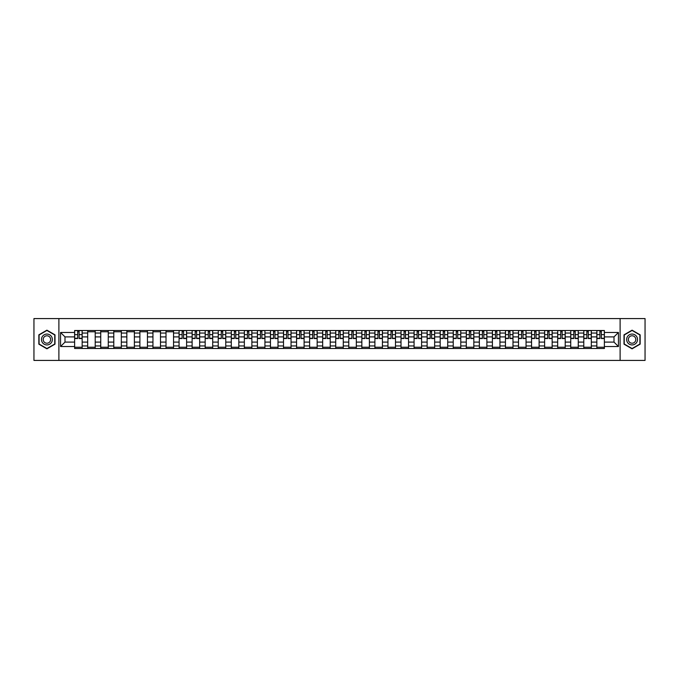 <?xml version="1.0" encoding="UTF-8"?>
<svg xmlns="http://www.w3.org/2000/svg" width="679" height="679" viewBox="0 0 679 679"><rect width="100%" height="100%" fill="white"/><g stroke="black" fill="none" stroke-linecap="round" stroke-linejoin="round"><path stroke-width="1.02" d="M620.114 360.422L645.05 360.422L645.05 318.578L33.95 318.578L33.95 360.422L620.114 360.422L620.114 318.578M87.676 348.497L87.676 333.058L82.159 333.058L82.159 348.497M82.159 333.058L82.159 330.503M87.676 333.058L87.676 330.503M95.213 330.503L95.213 348.497M100.738 348.497L100.738 330.503M108.267 330.503L108.267 348.497M113.792 348.497L113.792 330.503M121.32 330.503L121.32 348.497M126.846 348.497L126.846 330.503M134.374 330.503L134.374 348.497M139.899 348.497L139.899 330.503M147.436 330.503L147.436 348.497M152.953 348.497L152.953 330.503M160.49 330.503L160.49 348.497M166.016 348.497L166.016 330.503M173.544 330.503L173.544 348.497M179.069 348.497L179.069 330.503M186.598 330.503L186.598 348.497M192.123 348.497L192.123 330.503M199.651 330.503L199.651 348.497M205.177 348.497L205.177 330.503M212.714 330.503L212.714 348.497M218.231 348.497L218.231 330.503M225.768 330.503L225.768 348.497M231.293 348.497L231.293 330.503M238.821 330.503L238.821 348.497M244.347 348.497L244.347 330.503M251.875 330.503L251.875 348.497M257.4 348.497L257.4 330.503M264.929 330.503L264.929 348.497M270.454 348.497L270.454 330.503M277.991 330.503L277.991 348.497M283.508 348.497L283.508 330.503M291.045 330.503L291.045 348.497M296.57 348.497L296.57 330.503M304.099 330.503L304.099 348.497M309.624 348.497L309.624 330.503M317.152 330.503L317.152 348.497M322.678 348.497L322.678 330.503M330.215 330.503L330.215 348.497M335.732 348.497L335.732 330.503M343.268 330.503L343.268 348.497M348.785 348.497L348.785 330.503M356.322 330.503L356.322 348.497M361.848 348.497L361.848 330.503M369.376 330.503L369.376 348.497M374.901 348.497L374.901 330.503M382.43 330.503L382.43 348.497M387.955 348.497L387.955 330.503M395.492 330.503L395.492 348.497M401.009 348.497L401.009 330.503M408.546 330.503L408.546 348.497M414.071 348.497L414.071 330.503M421.6 330.503L421.6 348.497M427.125 348.497L427.125 330.503M434.653 330.503L434.653 348.497M440.179 348.497L440.179 330.503M447.707 330.503L447.707 348.497M453.233 348.497L453.233 330.503M460.769 330.503L460.769 348.497M466.286 348.497L466.286 330.503M473.823 330.503L473.823 348.497M479.349 348.497L479.349 330.503M486.877 330.503L486.877 348.497M492.402 348.497L492.402 330.503M499.931 330.503L499.931 348.497M505.456 348.497L505.456 330.503M512.985 330.503L512.985 348.497M518.51 348.497L518.51 330.503M526.047 330.503L526.047 348.497M531.564 348.497L531.564 330.503M539.101 330.503L539.101 348.497M544.626 348.497L544.626 330.503M552.154 330.503L552.154 348.497M557.68 348.497L557.68 330.503M565.208 330.503L565.208 348.497M570.733 348.497L570.733 330.503M578.262 330.503L578.262 348.497M583.787 348.497L583.787 330.503M591.324 330.503L591.324 348.497M596.841 348.497L596.841 330.503M596.841 342.097L591.324 342.097M583.787 342.097L578.262 342.097M570.733 342.097L565.208 342.097M557.68 342.097L552.154 342.097M544.626 342.097L539.101 342.097M531.564 342.097L526.047 342.097M518.51 342.097L512.985 342.097M505.456 342.097L499.931 342.097M492.402 342.097L486.877 342.097M479.349 342.097L473.823 342.097M466.286 342.097L460.769 342.097M453.233 342.097L447.707 342.097M440.179 342.097L434.653 342.097M427.125 342.097L421.6 342.097M414.071 342.097L408.546 342.097M401.009 342.097L395.492 342.097M387.955 342.097L382.43 342.097M374.901 342.097L369.376 342.097M361.848 342.097L356.322 342.097M348.785 342.097L343.268 342.097M335.732 342.097L330.215 342.097M322.678 342.097L317.152 342.097M309.624 342.097L304.099 342.097M296.57 342.097L291.045 342.097M283.508 342.097L277.991 342.097M270.454 342.097L264.929 342.097M257.4 342.097L251.875 342.097M244.347 342.097L238.821 342.097M231.293 342.097L225.768 342.097M218.231 342.097L212.714 342.097M205.177 342.097L199.651 342.097M192.123 342.097L186.598 342.097M179.069 342.097L173.544 342.097M166.016 342.097L160.49 342.097M152.953 342.097L147.436 342.097M139.899 342.097L134.374 342.097M126.846 342.097L121.32 342.097M113.792 342.097L108.267 342.097M100.738 342.097L95.213 342.097M87.676 342.097L82.159 342.097M596.841 336.903L591.324 336.903M583.787 336.903L578.262 336.903M570.733 336.903L565.208 336.903M557.68 336.903L552.154 336.903M544.626 336.903L539.101 336.903M531.564 336.903L526.047 336.903M518.51 336.903L512.985 336.903M505.456 336.903L499.931 336.903M492.402 336.903L486.877 336.903M479.349 336.903L473.823 336.903M466.286 336.903L460.769 336.903M453.233 336.903L447.707 336.903M440.179 336.903L434.653 336.903M427.125 336.903L421.6 336.903M414.071 336.903L408.546 336.903M401.009 336.903L395.492 336.903M387.955 336.903L382.43 336.903M374.901 336.903L369.376 336.903M361.848 336.903L356.322 336.903M348.785 336.903L343.268 336.903M335.732 336.903L330.215 336.903M322.678 336.903L317.152 336.903M309.624 336.903L304.099 336.903M296.57 336.903L291.045 336.903M283.508 336.903L277.991 336.903M270.454 336.903L264.929 336.903M257.4 336.903L251.875 336.903M244.347 336.903L238.821 336.903M231.293 336.903L225.768 336.903M218.231 336.903L212.714 336.903M205.177 336.903L199.651 336.903M192.123 336.903L186.598 336.903M179.069 336.903L173.544 336.903M166.016 336.903L160.49 336.903M152.953 336.903L147.436 336.903M139.899 336.903L134.374 336.903M126.846 336.903L121.32 336.903M113.792 336.903L108.267 336.903M100.738 336.903L95.213 336.903M87.676 336.903L82.159 336.903M64.997 342.097L74.622 342.097L74.622 336.903L64.997 336.903L64.997 342.097L60.567 346.528L60.567 332.472L74.622 332.472L74.622 336.903M604.378 336.903L604.378 342.097L614.003 342.097L614.003 336.903L604.378 336.903L604.378 330.503L74.622 330.503L74.622 332.472M604.378 332.472L618.433 332.472L618.433 346.528L604.378 346.528L604.378 342.097M74.622 342.097L74.622 348.497L604.378 348.497L604.378 346.528M74.622 346.528L60.567 346.528M58.886 360.422L58.886 318.578M54.999 334.84L46.919 330.172L38.847 334.84L38.847 344.16L46.919 348.828L54.999 344.16L54.999 334.84M640.153 334.84L632.081 330.172L624.001 334.84L624.001 344.16L632.081 348.828L640.153 344.16L640.153 334.84M82.159 347.241L74.622 347.241M77.678 331.759L79.103 331.759M95.213 347.241L87.676 347.241M87.676 331.759L95.213 331.759M108.267 347.241L100.738 347.241M100.738 331.759L108.267 331.759M121.32 347.241L113.792 347.241M113.792 331.759L121.32 331.759M134.374 347.241L126.846 347.241M126.846 331.759L134.374 331.759M147.436 347.241L139.899 347.241M139.899 331.759L147.436 331.759M160.49 347.241L152.953 347.241M152.953 331.759L160.49 331.759M173.544 347.241L166.016 347.241M166.016 331.759L173.544 331.759M186.598 347.241L179.069 347.241M182.125 331.759L183.542 331.759M199.651 347.241L192.123 347.241M195.179 331.759L196.604 331.759M212.714 347.241L205.177 347.241M208.232 331.759L209.658 331.759M225.768 347.241L218.231 347.241M221.286 331.759L222.712 331.759M238.821 347.241L231.293 347.241M234.348 331.759L235.766 331.759M251.875 347.241L244.347 347.241M247.402 331.759L248.82 331.759M264.929 347.241L257.4 347.241M260.456 331.759L261.882 331.759M277.991 347.241L270.454 347.241M273.51 331.759L274.936 331.759M291.045 347.241L283.508 347.241M286.563 331.759L287.989 331.759M304.099 347.241L296.57 347.241M299.626 331.759L301.043 331.759M317.152 347.241L309.624 347.241M312.679 331.759L314.097 331.759M330.215 347.241L322.678 347.241M325.733 331.759L327.159 331.759M343.268 347.241L335.732 347.241M338.787 331.759L340.213 331.759M356.322 347.241L348.785 347.241M351.841 331.759L353.267 331.759M369.376 347.241L361.848 347.241M364.903 331.759L366.321 331.759M382.43 347.241L374.901 347.241M377.957 331.759L379.374 331.759M395.492 347.241L387.955 347.241M391.011 331.759L392.437 331.759M408.546 347.241L401.009 347.241M404.064 331.759L405.49 331.759M421.6 347.241L414.071 347.241M417.118 331.759L418.544 331.759M434.653 347.241L427.125 347.241M430.18 331.759L431.598 331.759M447.707 347.241L440.179 347.241M443.234 331.759L444.652 331.759M460.769 347.241L453.233 347.241M456.288 331.759L457.714 331.759M473.823 347.241L466.286 347.241M469.342 331.759L470.768 331.759M486.877 347.241L479.349 347.241M482.396 331.759L483.821 331.759M499.931 347.241L492.402 347.241M495.458 331.759L496.875 331.759M512.985 347.241L505.456 347.241M508.512 331.759L509.937 331.759M526.047 347.241L518.51 347.241M521.565 331.759L522.991 331.759M539.101 347.241L531.564 347.241M534.619 331.759L536.045 331.759M552.154 347.241L544.626 347.241M547.681 331.759L549.099 331.759M565.208 347.241L557.68 347.241M560.735 331.759L562.153 331.759M578.262 347.241L570.733 347.241M573.789 331.759L575.215 331.759M591.324 347.241L583.787 347.241M586.843 331.759L588.269 331.759M604.378 347.241L596.841 347.241M599.896 331.759L601.322 331.759M60.567 332.472L64.997 336.903M614.003 342.097L618.433 346.528M614.003 336.903L618.433 332.472M79.103 338.541L79.103 330.588L82.117 330.588L82.117 338.541L79.103 338.541M77.678 331.675L79.103 331.675M80.317 330.588L74.665 330.588L74.665 338.541L77.678 338.541L77.678 330.588L76.464 330.588M42.208 342.216A5.44 5.44 0 0 0 49.643 344.211A5.44 5.44 0 0 0 51.629 336.784A5.44 5.44 0 0 0 44.203 334.789A5.44 5.44 0 0 0 42.208 342.216M43.694 341.359A3.726 3.726 0 0 0 48.786 342.725A3.726 3.726 0 0 0 50.144 337.641A3.726 3.726 0 0 0 45.06 336.275A3.726 3.726 0 0 0 43.694 341.359M46.919 330.461L54.744 334.985L54.744 344.015L46.919 348.539L39.093 344.015L39.093 334.985L46.919 330.461M627.371 342.216A5.44 5.44 0 0 0 634.797 344.211A5.44 5.44 0 0 0 636.792 336.784A5.44 5.44 0 0 0 629.357 334.789A5.44 5.44 0 0 0 627.371 342.216M628.856 341.359A3.726 3.726 0 0 0 633.94 342.725A3.726 3.726 0 0 0 635.306 337.641A3.726 3.726 0 0 0 630.214 336.275A3.726 3.726 0 0 0 628.856 341.359M632.081 330.461L639.907 334.985L639.907 344.015L632.081 348.539L624.256 344.015L624.256 334.985L632.081 330.461M183.542 338.541L183.542 330.588L186.555 330.588L186.555 338.541L183.542 338.541M182.125 331.675L183.542 331.675M184.756 330.588L179.112 330.588L179.112 338.541L182.125 338.541L182.125 330.588L180.911 330.588M196.604 338.541L196.604 330.588L199.609 330.588L199.609 338.541L196.604 338.541M195.179 331.675L196.604 331.675M197.81 330.588L192.165 330.588L192.165 338.541L195.179 338.541L195.179 330.588L193.965 330.588M209.658 338.541L209.658 330.588L212.671 330.588L212.671 338.541L209.658 338.541M208.232 331.675L209.658 331.675M210.872 330.588L205.219 330.588L205.219 338.541L208.232 338.541L208.232 330.588L207.019 330.588M222.712 338.541L222.712 330.588L225.725 330.588L225.725 338.541L222.712 338.541M221.286 331.675L222.712 331.675M223.926 330.588L218.273 330.588L218.273 338.541L221.286 338.541L221.286 330.588L220.072 330.588M235.766 338.541L235.766 330.588L238.779 330.588L238.779 338.541L235.766 338.541M234.348 331.675L235.766 331.675M236.979 330.588L231.335 330.588L231.335 338.541L234.348 338.541L234.348 330.588L233.135 330.588M248.82 338.541L248.82 330.588L251.833 330.588L251.833 338.541L248.82 338.541M247.402 331.675L248.82 331.675M250.033 330.588L244.389 330.588L244.389 338.541L247.402 338.541L247.402 330.588L246.188 330.588M261.882 338.541L261.882 330.588L264.895 330.588L264.895 338.541L261.882 338.541M260.456 331.675L261.882 331.675M263.096 330.588L257.443 330.588L257.443 338.541L260.456 338.541L260.456 330.588L259.242 330.588M274.936 338.541L274.936 330.588L277.949 330.588L277.949 338.541L274.936 338.541M273.51 331.675L274.936 331.675M276.149 330.588L270.497 330.588L270.497 338.541L273.51 338.541L273.51 330.588L272.296 330.588M287.989 338.541L287.989 330.588L291.002 330.588L291.002 338.541L287.989 338.541M286.563 331.675L287.989 331.675M289.203 330.588L283.55 330.588L283.55 338.541L286.563 338.541L286.563 330.588L285.35 330.588M301.043 338.541L301.043 330.588L304.056 330.588L304.056 338.541L301.043 338.541M299.626 331.675L301.043 331.675M302.257 330.588L296.613 330.588L296.613 338.541L299.626 338.541L299.626 330.588L298.412 330.588M314.097 338.541L314.097 330.588L317.11 330.588L317.11 338.541L314.097 338.541M312.679 331.675L314.097 331.675M315.311 330.588L309.666 330.588L309.666 338.541L312.679 338.541L312.679 330.588L311.466 330.588M327.159 338.541L327.159 330.588L330.172 330.588L330.172 338.541L327.159 338.541M325.733 331.675L327.159 331.675M328.373 330.588L322.72 330.588L322.72 338.541L325.733 338.541L325.733 330.588L324.52 330.588M340.213 338.541L340.213 330.588L343.226 330.588L343.226 338.541L340.213 338.541M338.787 331.675L340.213 331.675M341.427 330.588L335.774 330.588L335.774 338.541L338.787 338.541L338.787 330.588L337.573 330.588M353.267 338.541L353.267 330.588L356.28 330.588L356.28 338.541L353.267 338.541M351.841 331.675L353.267 331.675M354.48 330.588L348.828 330.588L348.828 338.541L351.841 338.541L351.841 330.588L350.627 330.588M366.321 338.541L366.321 330.588L369.334 330.588L369.334 338.541L366.321 338.541M364.903 331.675L366.321 331.675M367.534 330.588L361.89 330.588L361.89 338.541L364.903 338.541L364.903 330.588L363.689 330.588M379.374 338.541L379.374 330.588L382.387 330.588L382.387 338.541L379.374 338.541M377.957 331.675L379.374 331.675M380.588 330.588L374.944 330.588L374.944 338.541L377.957 338.541L377.957 330.588L376.743 330.588M392.437 338.541L392.437 330.588L395.45 330.588L395.45 338.541L392.437 338.541M391.011 331.675L392.437 331.675M393.65 330.588L387.998 330.588L387.998 338.541L391.011 338.541L391.011 330.588L389.797 330.588M405.49 338.541L405.49 330.588L408.503 330.588L408.503 338.541L405.49 338.541M404.064 331.675L405.49 331.675M406.704 330.588L401.051 330.588L401.051 338.541L404.064 338.541L404.064 330.588L402.851 330.588M418.544 338.541L418.544 330.588L421.557 330.588L421.557 338.541L418.544 338.541M417.118 331.675L418.544 331.675M419.758 330.588L414.105 330.588L414.105 338.541L417.118 338.541L417.118 330.588L415.904 330.588M431.598 338.541L431.598 330.588L434.611 330.588L434.611 338.541L431.598 338.541M430.18 331.675L431.598 331.675M432.812 330.588L427.167 330.588L427.167 338.541L430.18 338.541L430.18 330.588L428.967 330.588M444.652 338.541L444.652 330.588L447.665 330.588L447.665 338.541L444.652 338.541M443.234 331.675L444.652 331.675M445.865 330.588L440.221 330.588L440.221 338.541L443.234 338.541L443.234 330.588L442.021 330.588M457.714 338.541L457.714 330.588L460.727 330.588L460.727 338.541L457.714 338.541M456.288 331.675L457.714 331.675M458.928 330.588L453.275 330.588L453.275 338.541L456.288 338.541L456.288 330.588L455.074 330.588M470.768 338.541L470.768 330.588L473.781 330.588L473.781 338.541L470.768 338.541M469.342 331.675L470.768 331.675M471.981 330.588L466.329 330.588L466.329 338.541L469.342 338.541L469.342 330.588L468.128 330.588M483.821 338.541L483.821 330.588L486.835 330.588L486.835 338.541L483.821 338.541M482.396 331.675L483.821 331.675M485.035 330.588L479.391 330.588L479.391 338.541L482.396 338.541L482.396 330.588L481.19 330.588M496.875 338.541L496.875 330.588L499.888 330.588L499.888 338.541L496.875 338.541M495.458 331.675L496.875 331.675M498.089 330.588L492.445 330.588L492.445 338.541L495.458 338.541L495.458 330.588L494.244 330.588M509.937 338.541L509.937 330.588L512.942 330.588L512.942 338.541L509.937 338.541M508.512 331.675L509.937 331.675M511.151 330.588L505.499 330.588L505.499 338.541L508.512 338.541L508.512 330.588L507.298 330.588M522.991 338.541L522.991 330.588L526.004 330.588L526.004 338.541L522.991 338.541M521.565 331.675L522.991 331.675M524.205 330.588L518.552 330.588L518.552 338.541L521.565 338.541L521.565 330.588L520.352 330.588M536.045 338.541L536.045 330.588L539.058 330.588L539.058 338.541L536.045 338.541M534.619 331.675L536.045 331.675M537.259 330.588L531.606 330.588L531.606 338.541L534.619 338.541L534.619 330.588L533.405 330.588M549.099 338.541L549.099 330.588L552.112 330.588L552.112 338.541L549.099 338.541M547.681 331.675L549.099 331.675M550.313 330.588L544.668 330.588L544.668 338.541L547.681 338.541L547.681 330.588L546.468 330.588M562.153 338.541L562.153 330.588L565.166 330.588L565.166 338.541L562.153 338.541M560.735 331.675L562.153 331.675M563.366 330.588L557.722 330.588L557.722 338.541L560.735 338.541L560.735 330.588L559.521 330.588M575.215 338.541L575.215 330.588L578.228 330.588L578.228 338.541L575.215 338.541M573.789 331.675L575.215 331.675M576.429 330.588L570.776 330.588L570.776 338.541L573.789 338.541L573.789 330.588L572.575 330.588M588.269 338.541L588.269 330.588L591.282 330.588L591.282 338.541L588.269 338.541M586.843 331.675L588.269 331.675M589.482 330.588L583.83 330.588L583.83 338.541L586.843 338.541L586.843 330.588L585.629 330.588M601.322 338.541L601.322 330.588L604.335 330.588L604.335 338.541L601.322 338.541M599.896 331.675L601.322 331.675M602.536 330.588L596.883 330.588L596.883 338.541L599.896 338.541L599.896 330.588L598.683 330.588M583.787 333.058L578.262 333.058M570.733 333.058L565.208 333.058M557.68 333.058L552.154 333.058M544.626 333.058L539.101 333.058M531.564 333.058L526.047 333.058M518.51 333.058L512.985 333.058M505.456 333.058L499.931 333.058M492.402 333.058L486.877 333.058M479.349 333.058L473.823 333.058M466.286 333.058L460.769 333.058M453.233 333.058L447.707 333.058M440.179 333.058L434.653 333.058M427.125 333.058L421.6 333.058M414.071 333.058L408.546 333.058M401.009 333.058L395.492 333.058M387.955 333.058L382.43 333.058M374.901 333.058L369.376 333.058M361.848 333.058L356.322 333.058M348.785 333.058L343.268 333.058M335.732 333.058L330.215 333.058M322.678 333.058L317.152 333.058M309.624 333.058L304.099 333.058M296.57 333.058L291.045 333.058M283.508 333.058L277.991 333.058M270.454 333.058L264.929 333.058M257.4 333.058L251.875 333.058M244.347 333.058L238.821 333.058M231.293 333.058L225.768 333.058M218.231 333.058L212.714 333.058M205.177 333.058L199.651 333.058M192.123 333.058L186.598 333.058M179.069 333.058L173.544 333.058M166.016 333.058L160.49 333.058M152.953 333.058L147.436 333.058M139.899 333.058L134.374 333.058M126.846 333.058L121.32 333.058M113.792 333.058L108.267 333.058M100.738 333.058L95.213 333.058M596.841 333.058L591.324 333.058M583.787 345.942L578.262 345.942M570.733 345.942L565.208 345.942M557.68 345.942L552.154 345.942M544.626 345.942L539.101 345.942M531.564 345.942L526.047 345.942M518.51 345.942L512.985 345.942M505.456 345.942L499.931 345.942M492.402 345.942L486.877 345.942M479.349 345.942L473.823 345.942M466.286 345.942L460.769 345.942M453.233 345.942L447.707 345.942M440.179 345.942L434.653 345.942M427.125 345.942L421.6 345.942M414.071 345.942L408.546 345.942M401.009 345.942L395.492 345.942M387.955 345.942L382.43 345.942M374.901 345.942L369.376 345.942M361.848 345.942L356.322 345.942M348.785 345.942L343.268 345.942M335.732 345.942L330.215 345.942M322.678 345.942L317.152 345.942M309.624 345.942L304.099 345.942M296.57 345.942L291.045 345.942M283.508 345.942L277.991 345.942M270.454 345.942L264.929 345.942M257.4 345.942L251.875 345.942M244.347 345.942L238.821 345.942M231.293 345.942L225.768 345.942M218.231 345.942L212.714 345.942M205.177 345.942L199.651 345.942M192.123 345.942L186.598 345.942M179.069 345.942L173.544 345.942M166.016 345.942L160.49 345.942M152.953 345.942L147.436 345.942M139.899 345.942L134.374 345.942M126.846 345.942L121.32 345.942M113.792 345.942L108.267 345.942M100.738 345.942L95.213 345.942M87.676 345.942L82.159 345.942M596.841 345.942L591.324 345.942M79.103 338.252L82.117 338.252M79.103 334.654L82.117 334.654M74.665 338.252L77.678 338.252M74.665 334.654L77.678 334.654M183.542 338.252L186.555 338.252M183.542 334.654L186.555 334.654M179.112 338.252L182.125 338.252M179.112 334.654L182.125 334.654M196.604 338.252L199.609 338.252M196.604 334.654L199.609 334.654M192.165 338.252L195.179 338.252M192.165 334.654L195.179 334.654M209.658 338.252L212.671 338.252M209.658 334.654L212.671 334.654M205.219 338.252L208.232 338.252M205.219 334.654L208.232 334.654M222.712 338.252L225.725 338.252M222.712 334.654L225.725 334.654M218.273 338.252L221.286 338.252M218.273 334.654L221.286 334.654M235.766 338.252L238.779 338.252M235.766 334.654L238.779 334.654M231.335 338.252L234.348 338.252M231.335 334.654L234.348 334.654M248.82 338.252L251.833 338.252M248.82 334.654L251.833 334.654M244.389 338.252L247.402 338.252M244.389 334.654L247.402 334.654M261.882 338.252L264.895 338.252M261.882 334.654L264.895 334.654M257.443 338.252L260.456 338.252M257.443 334.654L260.456 334.654M274.936 338.252L277.949 338.252M274.936 334.654L277.949 334.654M270.497 338.252L273.51 338.252M270.497 334.654L273.51 334.654M287.989 338.252L291.002 338.252M287.989 334.654L291.002 334.654M283.55 338.252L286.563 338.252M283.55 334.654L286.563 334.654M301.043 338.252L304.056 338.252M301.043 334.654L304.056 334.654M296.613 338.252L299.626 338.252M296.613 334.654L299.626 334.654M314.097 338.252L317.11 338.252M314.097 334.654L317.11 334.654M309.666 338.252L312.679 338.252M309.666 334.654L312.679 334.654M327.159 338.252L330.172 338.252M327.159 334.654L330.172 334.654M322.72 338.252L325.733 338.252M322.72 334.654L325.733 334.654M340.213 338.252L343.226 338.252M340.213 334.654L343.226 334.654M335.774 338.252L338.787 338.252M335.774 334.654L338.787 334.654M353.267 338.252L356.28 338.252M353.267 334.654L356.28 334.654M348.828 338.252L351.841 338.252M348.828 334.654L351.841 334.654M366.321 338.252L369.334 338.252M366.321 334.654L369.334 334.654M361.89 338.252L364.903 338.252M361.89 334.654L364.903 334.654M379.374 338.252L382.387 338.252M379.374 334.654L382.387 334.654M374.944 338.252L377.957 338.252M374.944 334.654L377.957 334.654M392.437 338.252L395.45 338.252M392.437 334.654L395.45 334.654M387.998 338.252L391.011 338.252M387.998 334.654L391.011 334.654M405.49 338.252L408.503 338.252M405.49 334.654L408.503 334.654M401.051 338.252L404.064 338.252M401.051 334.654L404.064 334.654M418.544 338.252L421.557 338.252M418.544 334.654L421.557 334.654M414.105 338.252L417.118 338.252M414.105 334.654L417.118 334.654M431.598 338.252L434.611 338.252M431.598 334.654L434.611 334.654M427.167 338.252L430.18 338.252M427.167 334.654L430.18 334.654M444.652 338.252L447.665 338.252M444.652 334.654L447.665 334.654M440.221 338.252L443.234 338.252M440.221 334.654L443.234 334.654M457.714 338.252L460.727 338.252M457.714 334.654L460.727 334.654M453.275 338.252L456.288 338.252M453.275 334.654L456.288 334.654M470.768 338.252L473.781 338.252M470.768 334.654L473.781 334.654M466.329 338.252L469.342 338.252M466.329 334.654L469.342 334.654M483.821 338.252L486.835 338.252M483.821 334.654L486.835 334.654M479.391 338.252L482.396 338.252M479.391 334.654L482.396 334.654M496.875 338.252L499.888 338.252M496.875 334.654L499.888 334.654M492.445 338.252L495.458 338.252M492.445 334.654L495.458 334.654M509.937 338.252L512.942 338.252M509.937 334.654L512.942 334.654M505.499 338.252L508.512 338.252M505.499 334.654L508.512 334.654M522.991 338.252L526.004 338.252M522.991 334.654L526.004 334.654M518.552 338.252L521.565 338.252M518.552 334.654L521.565 334.654M536.045 338.252L539.058 338.252M536.045 334.654L539.058 334.654M531.606 338.252L534.619 338.252M531.606 334.654L534.619 334.654M549.099 338.252L552.112 338.252M549.099 334.654L552.112 334.654M544.668 338.252L547.681 338.252M544.668 334.654L547.681 334.654M562.153 338.252L565.166 338.252M562.153 334.654L565.166 334.654M557.722 338.252L560.735 338.252M557.722 334.654L560.735 334.654M575.215 338.252L578.228 338.252M575.215 334.654L578.228 334.654M570.776 338.252L573.789 338.252M570.776 334.654L573.789 334.654M588.269 338.252L591.282 338.252M588.269 334.654L591.282 334.654M583.83 338.252L586.843 338.252M583.83 334.654L586.843 334.654M601.322 338.252L604.335 338.252M601.322 334.654L604.335 334.654M596.883 338.252L599.896 338.252M596.883 334.654L599.896 334.654"/></g></svg>
